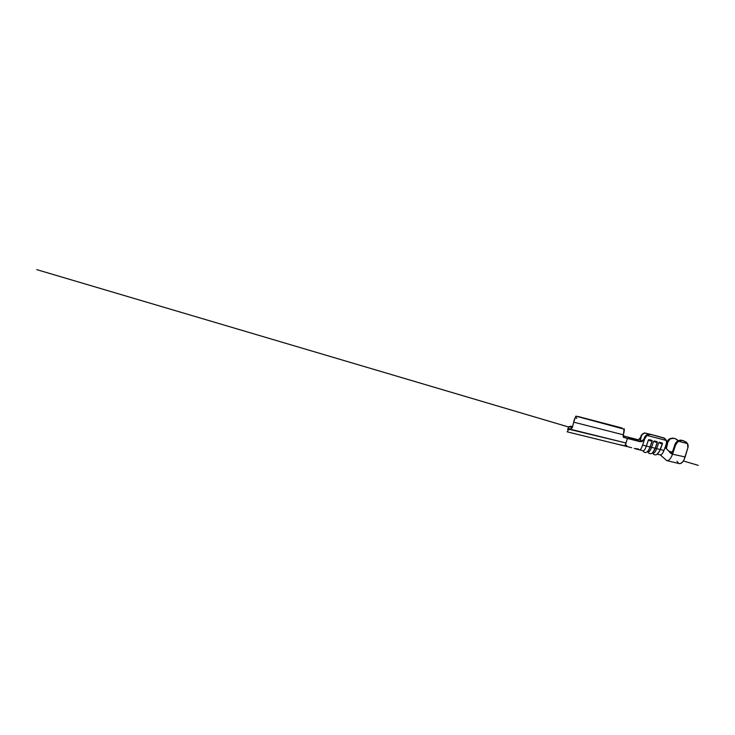 <?xml version="1.0" encoding="UTF-8"?>
<svg xmlns="http://www.w3.org/2000/svg" width="735" height="735" viewBox="0 0 735 735"><rect width="100%" height="100%" fill="white"/><g stroke="black" fill="none" stroke-linecap="round" stroke-linejoin="round"><path stroke-width="1.1" d="M652.285 452.99L653.139 453.201C654.279 453.33 655.445 451.804 656.658 448.635L655.271 448.286L657.375 442.084L655.841 441.542L655.804 442.231L657.338 441.946L654.37 440.982L653.599 441.349L651.541 447.358L650.135 447.009C649.281 449.434 648.399 450.941 647.489 451.538C648.399 450.941 649.281 449.434 650.135 447.009L652.129 440.559L650.631 440.21L650.585 440.899L652.092 441.046L651.77 440.32L648.509 439.815L646.368 446.071L642.611 445.134L644.641 438.951L643.878 440.283L641.214 441.707L627.479 438.446L624.906 445.879L627.479 438.446L639.817 441.634L627.185 438.244L640.231 441.211L640.865 436.36L641.333 436.186L641.122 437.141L641.986 434.67L644.668 432.988L659.001 436.535L644.907 432.961C643.042 433.227 641.848 434.302 641.333 436.186L640.562 438.409L638.191 439.76L623.896 436.066L623.565 437.307L623.896 436.066L637.815 439.778L639.524 439.328L641.122 437.141L640.24 441.211L640.938 441.175L643.529 439.76L644.595 437.463L644.641 438.951L646.965 435.414L650.383 434.266L646.883 434.734L644.595 437.463L644.641 438.951L644.273 438.455L643.529 439.76L640.938 441.175M657.807 453.761L660.342 449.554L663.962 450.454C662.713 453.587 661.463 455.075 660.205 454.919C661.463 455.075 662.713 453.587 663.962 450.454L666.47 443.536L666.461 440.504L646.965 435.414L666.461 440.504L664.275 438.069L650.383 434.266L664.743 438.391L663.246 437.647L665.901 439.585L666.746 441.992L665.239 447.725L672.158 454.111C669.704 453.183 668.097 449.618 665.781 448.332L667.307 449.535L665.451 448.074L665.239 446.926L663.962 450.454L660.342 449.554L662.492 443.398L660.995 442.865L660.967 443.554L662.354 443.692L662.419 443.196L659.515 442.305L658.753 442.672L656.658 448.635L642.611 445.134C641.6 448.028 640.654 449.618 639.772 449.912C640.654 449.618 641.6 448.028 642.611 445.134L644.641 438.951L642.059 441.505L639.817 441.634L639.569 441.129M570.985 426.153L568.771 426.695L572.354 427.586L568.771 426.695L572.602 426.548M666.369 448.561L667.867 442.158L667.215 442.139L665.818 448.102L667.215 442.139L667.867 442.158L670.136 438.887L673.894 438.281L676.99 439.493L678.175 440.789L675.309 438.657L673.058 438.143C670.43 438.143 668.703 439.484 667.867 442.158L666.369 448.561M672.644 453.853L675.64 444.932L674.95 444.491L672.001 453.274L672.644 453.862L671.891 455.783L675.64 444.932L677.698 441.974L678.708 441.303L687.528 443.628L687.877 447.78L685.158 456.95L672.158 454.111L669.916 452.484L671.983 453.33L671.524 453.513L672.158 454.111L685.158 456.95L684.037 459.816L687.877 447.78C688.291 446.301 688.18 444.914 687.528 443.628L678.708 441.303L680.5 440.476L682.493 440.55L685.957 441.919L687.528 443.628L683.669 440.761L679.948 440.237L677.826 440.982L674.95 444.491L671.983 453.33L672.644 453.862M682.622 462.021L684.037 459.816L682.622 462.021C681.373 463.326 680.197 463.84 679.094 463.564L680.5 463.5L682.622 462.021M668.813 451.244L672.387 452.135L668.813 451.244M677.008 461.295L678.589 463.362M672.424 438.133L668.776 439.429L667.215 442.139C667.582 440.678 668.381 439.567 669.603 438.804L672.415 438.133M675.64 444.932C676.209 443.343 677.229 442.13 678.708 441.303L682.117 440.348C679.315 439.53 675.878 441.524 674.95 444.491L675.64 444.932M679.094 463.564L666.847 460.643C668.492 460.955 670.182 459.338 671.891 455.783M623.666 435.919L628.921 437.426L623.666 435.919M635.72 448.699L638.412 448.938L637.842 449.462L638.412 448.938L637.061 448.819M643.575 433.319L641.425 434.982L640.865 436.36L643.29 433.429M647.608 451.419L647.627 451.446C648.628 452.815 649.942 451.455 651.541 447.358L655.271 448.286L657.356 442.314L653.599 441.349L651.541 447.358C650.356 450.555 649.244 452.098 648.187 451.997L647.232 451.759M639.772 449.912L643.189 450.775C644.154 450.858 645.211 449.296 646.368 446.071L650.135 447.009L652.184 440.991L648.389 440.017L646.368 446.071M652.662 452.659L655.271 448.286M656.943 441.643L654.37 440.982L656.943 441.643M660.342 449.554L662.465 443.618L658.753 442.672L656.658 448.635L660.342 449.554L656.658 448.635C655.087 452.567 653.727 453.936 652.579 452.742M662.06 442.966L659.515 442.305L662.06 442.966M651.77 440.32L649.161 439.649L651.77 440.32M660.967 443.554L660.995 442.865L658.753 442.672L660.967 443.554M650.585 440.899L650.631 440.21L648.389 440.017L650.585 440.899M655.804 442.231L655.841 441.542L653.599 441.349L655.804 442.231M650.594 434.514L650.383 434.266C648.077 433.604 645.302 435.138 644.595 437.463L644.953 438.005L646.965 435.414L648.693 434.504L650.594 434.514M623.519 437.27L627.479 438.446L623.62 437.362L623.409 434.826L573.658 422.147L572.317 427.715L569.956 429.139L572.317 427.715L574.357 419.566L575.909 416.148M620.294 444.758L624.906 445.879L620.294 444.758M569.956 429.139L626.266 443.049L569.597 429.378M623.831 437.398L623.969 437.555C623.271 437.233 622.995 436.691 623.124 435.919L623.409 434.826C624.272 431.28 624.511 429.258 624.107 428.744L623.409 434.826L573.658 422.147L575.891 416.139L623.703 429.056M568.036 428.477L568.771 426.695L568.036 428.477L570.259 429.029L568.036 428.477L567.631 429.598L568.036 428.477M567.631 429.837L570.222 429.038L567.631 429.598L568.688 430.104M631.723 447.707L567.135 431.822L567.751 431.05M576.433 417.572L576.736 418.435M622.067 427.99L577.802 416.414M637.658 449.397L638.182 448.984L634.268 448.451M637.732 449.425L638.21 448.91L635.031 448.635M634.599 448.543L636.565 449.113M626.146 445.134L626.771 445.529M635.729 448.846L636.28 448.947M636.62 449.122L637.374 449.113M638.651 439.64L640.663 437.261M647.838 451.906C648.573 453.376 649.676 453.945 651.164 453.596C652.312 453.449 654.306 451.042 655.161 448.359L657.338 441.946M642.914 450.711C643.621 452.19 644.705 452.742 646.166 452.374C647.553 451.952 648.84 450.178 650.043 447.073L652.175 440.651M652.698 453.091C653.654 454.846 655.041 455.305 656.888 454.469L659.497 451.336L662.437 443.233M666.222 448.607L665.653 447.973M671.395 453.734L670.798 453.155M660.195 454.919L657.283 454.202M660.333 454.947L666.829 460.643M639.597 449.903L637.87 449.471M568.55 426.98L36.75 269.635L568.55 426.989M683.394 460.964C707.603 468.131 698.103 465.319 683.394 460.964M628.223 437.224L627.332 436.939M637.686 449.416L636.988 449.223M636.528 449.094L635.885 448.91"/></g></svg>
